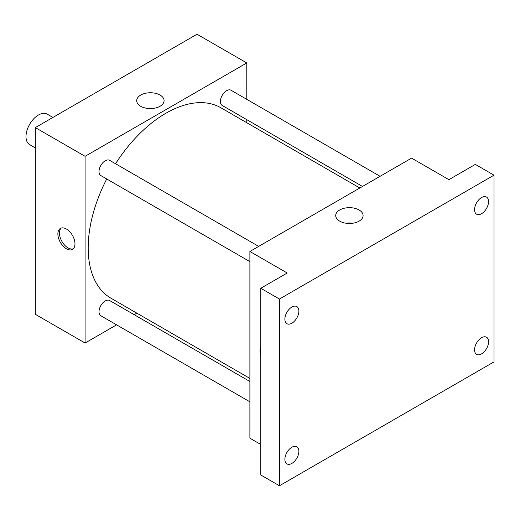 <?xml version="1.0" encoding="UTF-8"?>
<svg xmlns="http://www.w3.org/2000/svg" width="520" height="520" viewBox="0 0 520 520"><rect width="100%" height="100%" fill="white"/><g stroke="black" fill="none" stroke-linecap="round" stroke-linejoin="round"><path stroke-width="0.78" d="M52.916 117.435L47.236 114.153A17.589 10.153 120 0 0 33.677 118.866A17.589 10.153 120 0 0 26 136.572A17.589 10.153 120 0 0 29.64 144.625L35.328 147.907M116.591 324.844L85.085 343.038L35.328 314.308L35.328 127.595L197.028 34.236L246.786 62.959L246.786 99.34M136.845 313.151L134.18 314.691M106.743 178.978A109.941 63.473 120 0 0 88.192 247.884A109.941 63.473 120 0 0 110.962 298.214L249.893 378.424M359.834 188L220.903 107.783A109.941 63.473 120 0 0 115.538 163.742M246.786 119.652L246.786 122.727M85.085 343.038L85.085 156.319L246.786 62.959M380.088 176.306L231.03 90.246A8.794 5.077 120 0 0 224.256 92.599A8.794 5.077 120 0 0 220.415 101.452A8.794 5.077 120 0 0 222.235 105.482L362.499 186.459M249.893 381.498L109.629 300.514A8.794 5.077 120 0 0 102.856 302.874A8.794 5.077 120 0 0 99.015 311.727A8.794 5.077 120 0 0 100.835 315.75L249.893 401.81M249.893 261.625L100.835 175.572A8.794 5.077 -60 0 1 100.835 165.412A8.794 5.077 -60 0 1 109.629 160.335L258.687 246.395M85.085 156.319L35.328 127.595M140.706 106.255A13.696 7.904 180 0 1 136.695 100.666A13.696 7.904 180 0 1 150.384 92.755A13.696 7.904 180 0 1 164.079 100.666A13.696 7.904 180 0 1 155.623 107.965A13.696 7.904 180 0 1 140.706 106.255M74.977 243.841A12.097 6.981 60 0 1 72.475 249.379A12.097 6.981 60 0 1 60.379 242.398A12.097 6.981 60 0 1 60.379 228.43A12.097 6.981 60 0 1 69.7 231.673A12.097 6.981 60 0 1 74.977 243.841M73.203 248.839A12.097 6.981 60 0 1 61.945 241.488A12.097 6.981 60 0 1 61.211 228.066M147.069 108.335A13.696 7.904 180 0 1 153.706 108.335M260.78 444.47L249.893 438.191L249.893 251.472L411.593 158.113L448.91 179.66L475.345 164.398L494 175.169L494 361.887L279.435 485.765L260.78 474.994L260.78 288.275L287.209 273.013L249.893 251.472M279.435 485.765L279.435 299.046L260.78 288.275M279.435 299.046L494 175.169M339.723 221.156A13.696 7.904 180 0 1 335.712 215.566A13.696 7.904 180 0 1 349.401 207.662A13.696 7.904 180 0 1 363.097 215.566A13.696 7.904 180 0 1 354.64 222.865A13.696 7.904 180 0 1 339.723 221.156M260.78 355.225A12.097 6.981 60 0 1 260.78 347.003M346.086 223.236A13.696 7.904 180 0 1 352.723 223.236M481.559 213.701A9.893 5.713 -60 0 1 476.613 214.188A9.893 5.713 -60 0 1 475.098 206.258A9.893 5.713 -60 0 1 481.559 197.542A9.893 5.713 -60 0 1 486.512 197.047A9.893 5.713 -60 0 1 488.026 204.978A9.893 5.713 -60 0 1 481.559 213.701M291.876 323.213A9.893 5.713 -60 0 1 286.93 323.7A9.893 5.713 -60 0 1 285.409 315.776A9.893 5.713 -60 0 1 291.876 307.053A9.893 5.713 -60 0 1 296.822 306.566A9.893 5.713 -60 0 1 298.337 314.496A9.893 5.713 -60 0 1 291.876 323.213M291.876 463.392A9.893 5.713 -60 0 1 286.93 463.885A9.893 5.713 -60 0 1 285.409 455.956A9.893 5.713 -60 0 1 291.876 447.239A9.893 5.713 -60 0 1 296.822 446.745A9.893 5.713 -60 0 1 298.337 454.675A9.893 5.713 -60 0 1 291.876 463.392M481.559 353.88A9.893 5.713 -60 0 1 476.613 354.367A9.893 5.713 -60 0 1 475.098 346.437A9.893 5.713 -60 0 1 481.559 337.721A9.893 5.713 -60 0 1 486.512 337.233A9.893 5.713 -60 0 1 488.026 345.156A9.893 5.713 -60 0 1 481.559 353.88"/></g></svg>

